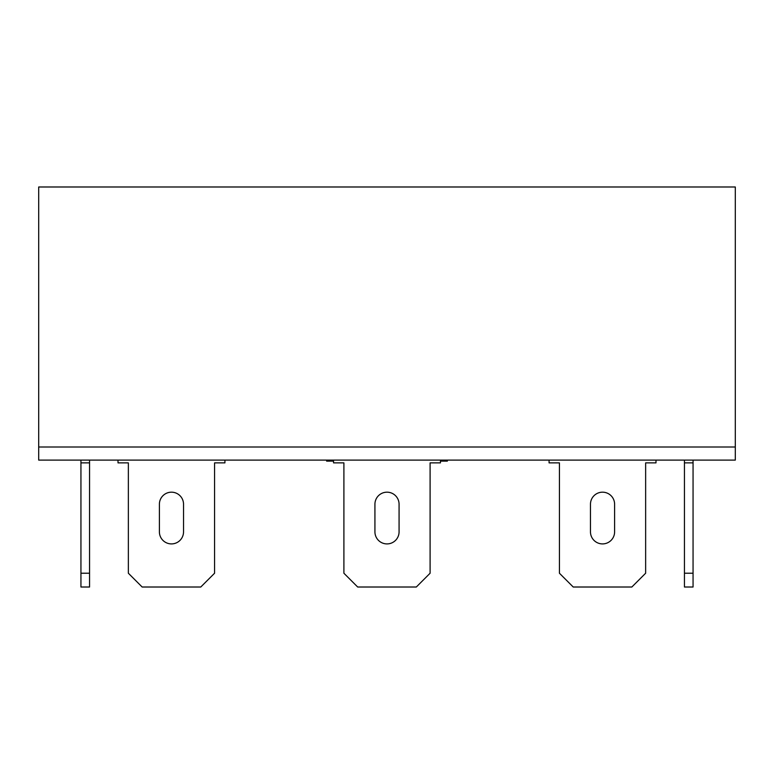 <?xml version="1.0" encoding="UTF-8"?>
<svg xmlns="http://www.w3.org/2000/svg" width="774" height="774" viewBox="0 0 774 774"><rect width="100%" height="100%" fill="white"/><g stroke="black" fill="none" stroke-linecap="round" stroke-linejoin="round"><path stroke-width="1.16" d="M447.353 460.104L447.353 461.14L440.454 461.14M333.546 461.14L326.647 461.14L326.647 460.104M38.7 186.989L38.7 447.004L735.3 447.004L38.7 447.004L38.7 460.104L735.3 460.104L735.3 186.989L38.7 186.989M224.924 460.104L224.924 462.871L214.572 462.871L214.572 573.224L200.776 587.011L142.155 587.011L128.358 573.224L128.358 462.871L118.016 462.871L118.016 460.104M159.396 504.251A12.074 12.074 0 0 1 171.47 492.177A12.074 12.074 0 0 1 183.535 504.251L183.535 531.835A12.074 12.074 0 0 1 171.47 543.909A12.074 12.074 0 0 1 159.396 531.835L159.396 504.251A12.074 12.074 0 0 1 171.47 492.177A12.074 12.074 0 0 1 183.535 504.251M440.454 460.104L440.454 462.871L430.102 462.871L430.102 573.224L416.315 587.011L357.685 587.011L343.898 573.224L343.898 462.871L333.546 462.871L333.546 460.104M374.926 504.251A12.074 12.074 0 0 1 387 492.177A12.074 12.074 0 0 1 399.074 504.251L399.074 531.835A12.074 12.074 0 0 1 387 543.909A12.074 12.074 0 0 1 374.926 531.835L374.926 504.251A12.074 12.074 0 0 1 387 492.177A12.074 12.074 0 0 1 399.074 504.251M590.465 504.251A12.074 12.074 0 0 1 602.53 492.177A12.074 12.074 0 0 1 614.604 504.251L614.604 531.835A12.074 12.074 0 0 1 602.53 543.909A12.074 12.074 0 0 1 590.465 531.835L590.465 504.251A12.074 12.074 0 0 1 602.53 492.177A12.074 12.074 0 0 1 614.604 504.251M399.074 531.835A12.074 12.074 0 0 1 387 543.909A12.074 12.074 0 0 1 374.926 531.835M183.535 531.835A12.074 12.074 0 0 1 171.47 543.909A12.074 12.074 0 0 1 159.396 531.835M655.984 460.104L655.984 462.871L645.642 462.871L645.642 573.224L631.845 587.011L573.224 587.011L559.428 573.224L559.428 462.871L549.076 462.871L549.076 460.104M614.604 531.835A12.074 12.074 0 0 1 602.53 543.909A12.074 12.074 0 0 1 590.465 531.835M693.059 460.104L693.059 587.011L684.439 587.011L684.439 460.104M693.059 462.871L684.439 462.871M693.059 573.224L684.439 573.224M80.941 573.224L89.561 573.224L89.561 587.011L80.941 587.011L80.941 460.104M89.561 573.224L89.561 460.104M80.941 462.871L89.561 462.871"/></g></svg>
